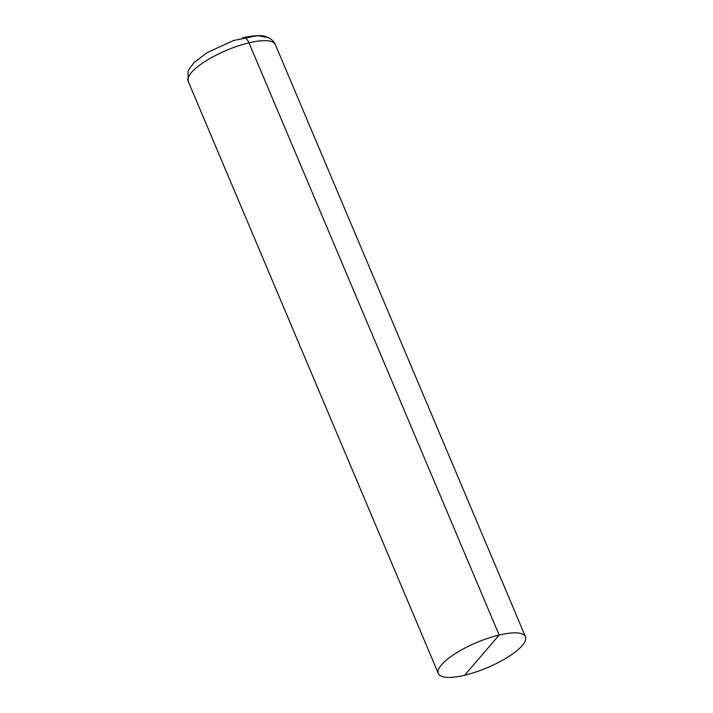 <?xml version="1.0" encoding="UTF-8"?>
<svg xmlns="http://www.w3.org/2000/svg" width="713" height="713" viewBox="0 0 713 713"><rect width="100%" height="100%" fill="white"/><g stroke="black" fill="none" stroke-linecap="round" stroke-linejoin="round"><path stroke-width="1.07" d="M464.653 675.229A47.281 13.636 157.1 0 0 508.253 656.833A47.281 13.636 157.1 0 0 525.463 636.736A47.281 13.636 157.1 0 0 476.605 642.573A47.281 13.636 157.1 0 0 438.352 673.535A47.281 13.636 157.1 0 0 464.653 675.229L499.162 635.033A47.281 13.636 157.1 0 0 455.562 653.438A47.281 13.636 157.1 0 0 438.352 673.535A47.281 13.636 157.1 0 0 487.22 667.698A47.281 13.636 157.1 0 0 525.463 636.736A47.281 13.636 157.1 0 0 499.162 635.033L249.006 42.833A9.456 4.545 -103.4 0 0 242.028 38.511M243.356 37.646C254.274 35.285 261.903 34.982 266.252 36.746L268.364 37.566C273.676 40.293 275.156 43.974 275.307 44.527L525.463 636.736L275.307 44.527A47.281 13.636 157.1 0 0 226.44 50.365A47.281 13.636 157.1 0 0 188.196 81.327L438.352 673.535L188.196 81.327A47.281 13.636 157.1 0 1 205.406 61.229A47.281 13.636 157.1 0 1 249.006 42.833A47.281 13.636 157.1 0 1 275.307 44.527L273.034 40.962M271.706 39.678L269.87 38.359M268.382 37.575L257.669 35.65L233.632 40.454L207.109 52.655L193.972 62.646L188.927 69.411L188.036 71.514L188.196 81.327L187.537 79.312"/></g></svg>
